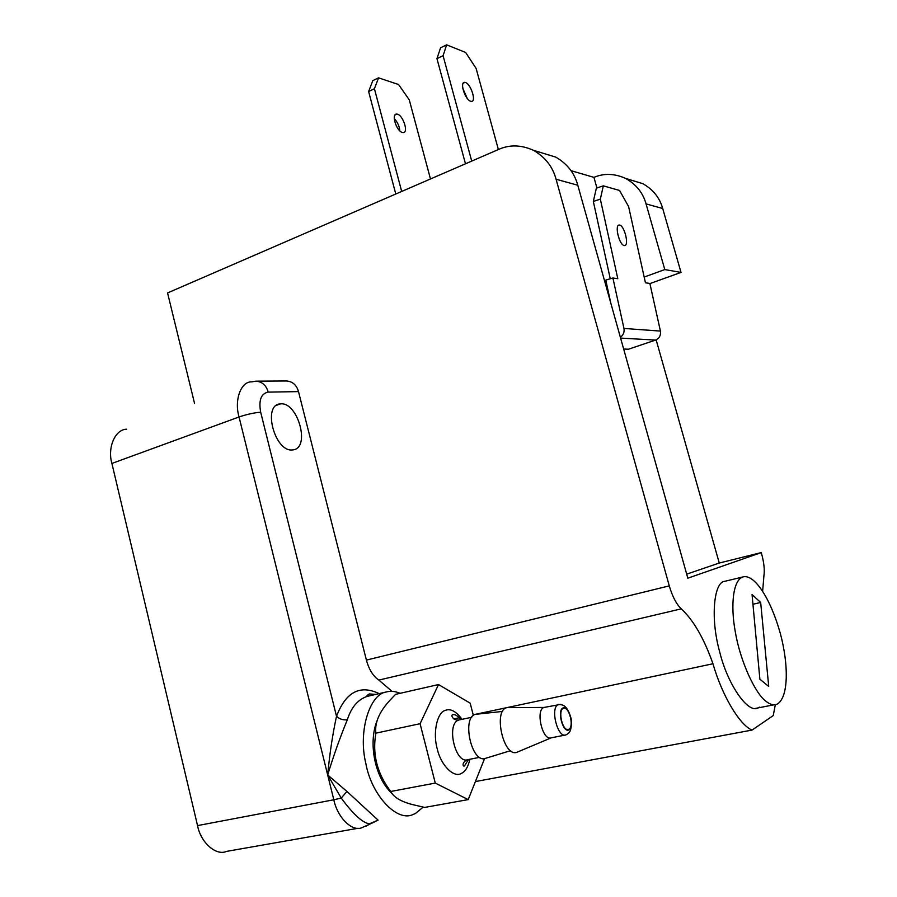 <?xml version="1.0" encoding="UTF-8"?>
<svg xmlns="http://www.w3.org/2000/svg" width="897" height="897" viewBox="0 0 897 897"><rect width="100%" height="100%" fill="white"/><g stroke="black" fill="none" stroke-linecap="round" stroke-linejoin="round"><path stroke-width="1.35" d="M568.776 729.272L568.496 729.384C562.52 731.874 557.463 709.774 563.473 708.372C569.191 706.085 574.394 726.895 568.776 729.272M509.664 707.621L544.098 707.441C535.195 709.449 542.438 741.483 551.296 737.805L565.94 734.912C569.416 732.793 571.378 732.288 571.557 720.145C566.938 703.013 561.746 705.154 558.652 704.392L558.282 704.526C549.917 707.598 557.508 738.5 565.94 734.912M506.928 707.643C492.834 710.009 503.553 758.47 517.289 752.123L517.715 751.921M484.582 758.57L468.2 799.608L435.28 783.081L420.088 723.7L438.51 684.557L470.174 703.17L473.369 715.481M468.2 799.608L424.64 807.423L412.003 804.463C400.679 801.481 393.592 797.141 390.744 791.479C377.121 773.629 372.165 754.186 375.877 733.152C374.576 722.634 379.431 711.5 390.442 699.75L395.555 694.356L438.51 684.557M435.28 783.081L390.049 791.603M375.955 725.987L374.486 728.812M384.376 784.37L387.93 787.42M420.088 723.7L375.877 733.152M477.507 714.113L475.578 714.315C461.35 717.039 471.587 764.322 485.658 758.29L510.595 750.677M623.65 349.034L628.472 349.225L655.572 340.075C659.34 338.371 660.954 335.366 660.416 331.083L623.953 328.448C624.581 332.092 623.381 335.041 620.365 337.283M660.416 331.083L649.877 283.452L645.448 282.79L628.606 206.568L619.547 190.456L603.311 185.847L600.34 199.145L617.798 278.709L612.898 277.992L623.953 328.448M610.812 303.175L605.767 280.088L612.898 277.992M610.263 278.765L593.332 201.433L600.34 199.145M619.311 239.331L617.562 233.411M624.144 245.486C619.121 244.903 614.266 224.183 619.435 225.069C624.379 225.091 629.604 246.26 624.346 245.509L624.144 245.486M593.332 201.433L596.37 188.146L603.311 185.847M467.236 98.423L462.74 88.13M470.6 101.226C464.915 99.657 459.242 81.19 464.971 82.401C470.443 82.782 477.103 102.46 471.093 101.35L470.6 101.226M465.476 163.792L436.951 58.641L440.573 47.788L446.65 44.85L443.073 55.704L471.721 161.09M436.951 58.641L443.073 55.704M498.373 149.53L476.128 68.464L465.621 52.452L446.65 44.85M399.782 130.827C399.468 126.365 397.629 122.261 394.243 118.494M402.338 132.453C396.328 131.141 390.857 113.179 396.923 114.11C402.753 114.255 409.245 133.395 402.865 132.554L402.338 132.453M395.779 194.01L368.622 91.505L372.816 80.629L378.556 77.848L374.419 88.725L401.688 191.442M368.622 91.505L374.419 88.725M430.47 178.963L409.267 99.859L398.56 84.509L378.556 77.848M760.667 602.47L768.718 686.44L759.882 679.208L752.056 594.61L760.667 602.47L752.942 604.253M766.072 701.331C769.94 704.493 773.584 705.457 777.004 704.223C788.631 697.911 788.867 664.957 780.255 633.215C770.31 597.694 754.198 574.002 743.142 576.883C733.118 579.585 730.315 605.027 735.271 631.634C740.092 661.044 755.397 694.009 766.072 701.331M759.591 707.139L758.212 707.868C748.053 714.382 727.164 683.626 719.585 651.469C710.211 618.201 713.844 581.727 724.821 581.312L743.142 576.883M358.127 828.267L226.56 851.388C215.986 856.209 200.603 842.361 197.542 825.599L111.901 463.435C107.248 447.603 115.197 429.237 126.634 429.226M656.144 339.862L719.259 563.036L761.261 552.586L687.82 578.184L577.791 185.219C574.506 173.054 567.151 163.68 555.714 157.098L533.491 150.326C521.191 144.787 509.53 144.495 498.497 149.485L167.56 292.938L194.571 403.493M644.181 277.05L664.789 269.582L681.014 272.408L649.91 283.587M762.641 591.179L763.885 576.087C764.805 570.088 764.02 562.576 761.531 553.527L761.261 552.586M681.014 272.408L662.704 208.485C659.755 197.8 653.106 189.514 642.757 183.638L630.703 179.961M533.491 150.326C545.197 157.087 552.72 166.73 556.084 179.265L669.274 585.876C672.402 596.539 676.416 604.197 681.294 608.85C693.527 620.242 704.078 638.552 712.958 663.758C722.13 695.724 739.644 725 752.056 730.08L773.236 715.582L775.322 704.706M555.714 157.098L542.427 153.051M596.92 187.966L593.937 177.371C603.973 173.11 614.557 173.469 625.68 178.436C636.253 184.446 643.048 192.945 646.064 203.922L664.789 269.582M719.259 563.036L686.687 574.147M593.937 177.371L571.008 170.665M298.51 391.608C296.571 384.981 292.557 381.438 286.479 380.978L255.948 381.169C262.137 381.64 266.218 385.295 268.214 392.124L298.51 391.608L366.402 660.091L669.274 585.876M392.011 691.352L378.859 680.083C373.174 676.26 369.015 669.599 366.402 660.091M453.826 718.912L459.174 717.779M473.19 714.797L712.958 663.758M475.533 781.545L752.056 730.08M292.444 449.924C274.796 452.346 262.081 404.592 280.324 403.908C297.759 401.273 310.99 448.422 292.814 449.89L292.444 449.924M377.323 720.089C367.86 742.626 374.879 777.834 391.888 793.363M400.14 693.303C395.095 691.206 390.43 690.78 386.159 692.013C369.811 694.11 357.881 731.29 365.841 763.448C371.302 794.563 396.721 822.504 413.069 814.51L415.468 813.467L423.16 807.132M347.341 719.742C343.203 720.28 339.604 719.136 336.521 716.311C332.585 734.441 329.636 753.985 327.685 774.963C333.628 755.498 340.187 737.099 347.341 719.742C351.243 707.352 357.858 699.559 367.176 696.375C366.234 696.274 366.929 695.467 369.272 693.942L375.798 694.39M346.948 791.446L327.685 774.963L341.241 798.061C353.16 814.263 362.556 822.852 369.418 823.816L378.108 820.161L346.948 791.446L341.241 798.061L333.819 799.776C337.373 817.503 352.409 832.416 362.164 827.55L374.139 822.157M370.898 823.468L378.108 820.161M568.922 729.844C562.968 733.376 556.813 710.301 563.058 707.912C568.99 704.627 575.044 727.22 568.922 729.844M560.681 704.38L544.098 707.441M479.637 757.348L467.909 759.647C455.452 764.648 446.033 724.361 458.378 720.179L458.894 719.988C452.996 720.896 450.26 714.584 453.007 714.674C455.138 714.236 457.717 715.873 460.755 719.596M462 719.327C456.125 711.265 450.518 708.294 445.192 710.413C437.041 712.51 432.634 733.163 437.276 749.006C440.876 765.32 453.972 778.316 461.439 773.382C465.352 771.543 468.167 766.834 469.882 759.254M620.589 338.091L655.572 340.075M556.084 179.265L577.791 185.219M646.064 203.922L662.704 208.485M378.859 680.083L681.294 608.85M379.139 693.616C359.966 684.445 345.76 692.013 336.521 716.311L260.679 412.216C258.538 400.208 261.049 393.503 268.214 392.124M255.948 381.169L251.687 381.864C240.889 381.371 234.05 400.219 239.05 416.97L333.819 799.776L197.542 825.599M365.886 826.26L370.887 823.48M111.901 463.435L239.05 416.97C246.933 414.302 254.143 412.721 260.679 412.216M551.319 737.794L517.289 752.123M471.71 717.275L458.894 719.988M468.492 759.524L464.579 765.758C463.469 767.451 460.879 763.078 467.023 759.86M502.567 711.433L475.578 714.315M618.369 225.405L619.435 225.069M463.155 83.242L464.971 82.401M394.96 115.029L396.923 114.11M755.207 708.451L774.089 704.795M625.68 178.436L642.757 183.638M386.159 692.013L367.176 696.375M276.467 405.321L280.324 403.908"/></g></svg>
